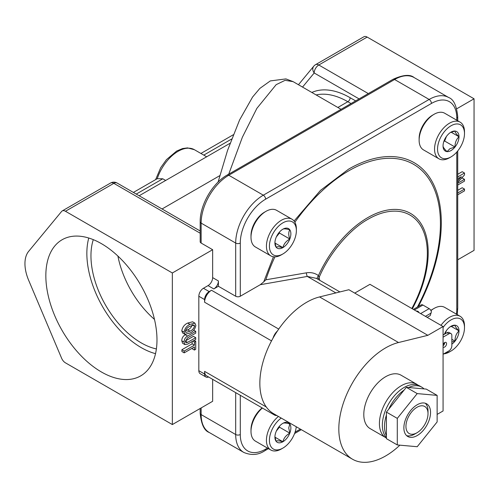 <?xml version="1.0" encoding="UTF-8"?>
<svg xmlns="http://www.w3.org/2000/svg" width="499" height="499" viewBox="0 0 499 499"><rect width="100%" height="100%" fill="white"/><g stroke="black" fill="none" stroke-linecap="round" stroke-linejoin="round"><path stroke-width="0.75" d="M414.675 434.093L416.977 432.764A15.606 9.007 120 0 0 428.011 413.652A15.606 9.007 120 0 0 416.977 407.284A15.606 9.007 120 0 0 405.943 426.396A15.606 9.007 120 0 0 416.977 432.764L414.675 434.093A18.862 10.891 -60 0 1 406.598 435.615M101.409 243.643A78.593 45.378 -120 0 0 62.955 239.283A78.593 45.378 -120 0 0 49.85 301.97A78.593 45.378 -120 0 0 101.409 371.986A78.593 45.378 -120 0 0 141.529 375.379A78.593 45.378 -120 0 0 152.526 312.143A78.593 45.378 -120 0 0 101.409 243.643M88.766 238.023A76.908 44.405 -120 0 0 141.229 347.616A76.908 44.405 -120 0 0 155.526 353.66M93.294 239.645A71.108 41.055 -120 0 0 141.229 342.882A71.108 41.055 -120 0 0 156.387 348.932M117.907 256.056A71.108 41.055 -120 0 0 154.484 319.41M341.048 109.318L293.106 81.643L285.085 80.327L276.159 84.662L256.873 108.364L242.371 137.244L228.729 174.17M449.524 157.759L451.021 156.892L449.524 157.759A21.17 12.226 -60 0 1 438.939 158.807A21.17 12.226 -60 0 1 435.689 141.841A21.17 12.226 -60 0 1 449.524 123.184A21.17 12.226 -60 0 1 460.109 122.136A21.17 12.226 -60 0 1 464.494 131.83L464.494 133.557A19.056 11.003 120 0 0 451.021 125.779A19.056 11.003 120 0 0 437.548 149.114A19.056 11.003 120 0 0 451.021 156.892L451.021 156.892A19.056 11.003 120 0 0 464.494 133.557M460.109 122.136L444.678 113.229A21.17 12.226 120 0 0 434.093 114.277L434.093 114.277A21.17 12.226 120 0 0 419.123 140.207A21.17 12.226 120 0 0 423.508 149.9L438.939 158.807M432.596 115.144L434.093 114.277L432.596 115.144A19.056 11.003 -60 0 0 419.123 138.479L419.123 140.207M445.526 352.849A19.056 11.003 120 0 0 451.021 351.028L449.524 351.895A21.17 12.226 -60 0 1 443.717 353.891M440.985 325.336A21.17 12.226 -60 0 1 449.524 317.32A21.17 12.226 -60 0 1 460.109 316.272A21.17 12.226 -60 0 1 464.494 325.966L464.494 327.693A19.056 11.003 120 0 0 451.021 319.915A19.056 11.003 120 0 0 443.068 327.506M430.849 310.415A19.056 11.003 -60 0 1 432.596 309.28L434.093 308.413A21.17 12.226 120 0 0 430.961 310.603M432.596 309.28L434.093 308.413A21.17 12.226 120 0 1 444.678 307.365L460.109 316.272M281.218 418.068A19.056 11.003 120 0 0 269.423 440.318A19.056 11.003 120 0 0 282.896 448.096L281.399 448.957A21.17 12.226 -60 0 1 270.814 450.011A21.17 12.226 -60 0 1 266.429 440.318A21.17 12.226 -60 0 1 278.423 416.453M262.387 408.045A21.17 12.226 120 0 0 250.997 431.41A21.17 12.226 120 0 0 255.382 441.097L270.814 450.011M250.997 431.41L250.997 429.676A19.056 11.003 -60 0 1 262.156 407.914M282.896 253.96L281.399 254.827A21.17 12.226 -60 0 1 273.914 256.829A21.17 12.226 -60 0 1 270.814 255.875A21.17 12.226 -60 0 1 269.522 233.875A21.17 12.226 -60 0 1 288.884 218.25A21.17 12.226 -60 0 1 291.984 219.204A21.17 12.226 -60 0 1 296.369 228.898L296.369 230.625A19.056 11.003 120 0 0 289.632 221.038A19.056 11.003 120 0 0 271.225 237.362A19.056 11.003 120 0 0 276.159 255.769A19.056 11.003 120 0 0 282.896 253.96A19.056 11.003 120 0 0 296.369 230.625M291.984 219.204L276.552 210.297A21.17 12.226 120 0 0 273.452 209.337A21.17 12.226 120 0 0 265.967 211.345A21.17 12.226 120 0 0 250.997 237.274A21.17 12.226 120 0 0 255.382 246.968L270.814 255.875M397.291 418.38L386.413 412.099L386.413 415.093A30.857 17.814 120 0 0 384.511 426.477A30.857 17.814 120 0 0 386.413 435.664L386.413 438.658L397.291 444.94L417.214 446.717L437.13 421.936L437.13 395.383L417.214 393.599L397.291 418.38L397.291 444.94M437.13 395.383L426.246 389.095L424.007 388.896A30.857 17.814 120 0 0 421.761 387.155L419.597 385.902A30.857 17.814 120 0 0 395.813 394.173A30.857 17.814 120 0 0 382.346 425.223A30.857 17.814 120 0 0 386.413 437.523M401.053 375.198A30.857 17.814 120 0 0 378.13 382.583A30.857 17.814 120 0 0 363.877 412.355A30.857 17.814 120 0 0 370.196 428.647L385.814 437.66A30.857 17.814 -60 0 1 379.496 421.374A30.857 17.814 -60 0 1 393.748 391.603A30.857 17.814 -60 0 1 416.671 384.218L401.053 375.198M427.855 335.322L354.733 293.1L369.946 284.324L443.068 326.539L427.855 335.322L398.539 342.526A66.186 38.211 120 0 0 338.821 428.94A66.186 38.211 120 0 0 352.531 459.236A66.186 38.211 120 0 0 398.539 446.405L399.892 445.17M354.733 293.1L348.882 289.726L319.566 296.93A66.186 38.211 120 0 0 277.419 330.999A66.186 38.211 120 0 0 273.053 338.097A66.186 38.211 120 0 0 259.848 383.344A66.186 38.211 120 0 0 273.053 413.347A66.186 38.211 120 0 0 273.558 413.646L352.531 459.236M273.433 256.773L263.709 281.898L265.848 279.796L306.33 272.841C310.852 272.117 314.894 273.034 318.443 275.585L319.111 277.45A3.256 2.433 -22.8 0 0 318.275 279.459M416.141 310.989A2.769 1.603 180 0 1 418.056 311.457A2.769 1.603 180 0 1 418.867 312.567M444.703 342.551A2.732 1.578 -60 0 1 444.703 342.613A2.732 1.578 -60 0 1 443.068 345.763M443.068 347.005A2.732 1.578 120 0 0 443.28 347.173A2.732 1.578 120 0 0 445.382 346.443A2.732 1.578 120 0 0 446.58 343.699A2.732 1.578 120 0 0 446.012 342.445A2.732 1.578 120 0 0 443.068 344.441M278.904 248.683A11.284 6.512 120 0 0 282.896 247.616A11.284 6.512 120 0 0 289.807 239.021A11.284 6.512 120 0 0 289.807 229.808A11.284 6.512 120 0 0 282.896 229.191A11.284 6.512 120 0 0 275.984 237.786A11.284 6.512 120 0 0 274.918 243.007A11.284 6.512 120 0 0 275.984 246.999A11.284 6.512 120 0 0 278.904 248.683M274.937 242.371L275.984 246.999L278.373 246.687L282.896 247.616C283.781 243.974 286.089 241.104 289.807 239.021C288.41 235.172 288.41 232.104 289.807 229.808C286.127 228.798 283.825 228.592 282.896 229.191M290.873 427.93A11.284 6.512 120 0 0 289.807 423.944A11.284 6.512 120 0 0 282.896 423.327A11.284 6.512 120 0 0 275.984 431.922A11.284 6.512 120 0 0 274.918 437.143A11.284 6.512 120 0 0 275.984 441.135A11.284 6.512 120 0 0 282.896 441.752A11.284 6.512 120 0 0 289.807 433.157A11.284 6.512 120 0 0 290.873 427.93M274.937 436.506L275.984 441.135C276.876 440.53 279.178 440.736 282.896 441.752C283.781 438.103 286.089 435.24 289.807 433.157L288.734 427.93L289.807 423.944C286.127 422.934 283.825 422.728 282.896 423.327M451.844 344.16A11.284 6.512 120 0 0 455.007 341.148A11.284 6.512 120 0 0 458.999 330.868A11.284 6.512 120 0 0 455.007 325.192A11.284 6.512 120 0 0 451.021 326.259A11.284 6.512 120 0 0 447.029 329.795A11.284 6.512 120 0 0 444.347 334.28M451.021 150.548A11.284 6.512 120 0 0 455.007 147.012A11.284 6.512 120 0 0 458.999 136.732A11.284 6.512 120 0 0 455.007 131.056A11.284 6.512 120 0 0 451.021 132.123A11.284 6.512 120 0 0 447.029 135.659A11.284 6.512 120 0 0 443.043 145.945A11.284 6.512 120 0 0 447.029 151.621A11.284 6.512 120 0 0 451.021 150.548M443.043 145.945C442.969 147.012 444.297 148.908 447.029 151.621L449.948 148.696L455.007 147.012C454.932 142.814 456.261 139.383 458.999 136.732C456.286 134.05 454.957 132.16 455.007 131.056L450.472 132.46M405.662 434.529A18.862 10.891 120 0 0 407.783 436.494A18.862 10.891 120 0 0 425.329 427.693A18.862 10.891 120 0 0 428.76 405.793A18.862 10.891 120 0 0 426.645 403.822A18.862 10.891 120 0 0 409.093 412.629A18.862 10.891 120 0 0 405.662 434.529M425.285 403.242A18.862 10.891 -60 0 1 426.227 404.327A18.862 10.891 -60 0 1 428.011 410.995L428.011 413.652M386.413 415.093L386.413 435.664M424.007 388.896L406.329 387.318L386.413 412.099M417.214 393.599L406.329 387.318M421.761 387.155A30.857 17.814 120 0 0 408.575 387.517M404.084 390.112A30.857 17.814 120 0 0 388.659 409.305M451.844 339.32L455.007 341.148C454.932 336.944 456.261 333.519 458.999 330.868C456.286 328.186 454.957 326.296 455.007 325.192L449.948 326.876M250.997 237.274L250.997 235.547A19.056 11.003 -60 0 1 264.47 212.206L265.967 211.345M282.896 448.096A19.056 11.003 120 0 0 296.263 426.751M449.524 351.895L451.021 351.028A19.056 11.003 120 0 0 464.494 327.693M184.062 332.172C184.773 328.448 186.751 325.859 189.988 324.394L194.897 323.121L195.851 325.367C195.153 329.047 193.2 331.598 189.988 333.026L184.979 334.336L184.062 332.172L181.761 330.843L182.678 333.008L184.979 334.336M189.988 331.161L185.853 332.477L185.341 331.436C186.183 328.872 187.73 327.151 189.988 326.265L194.042 325.005L194.573 326.109C193.743 328.616 192.221 330.301 189.988 331.161L187.686 329.833L185.385 330.993M273.053 413.347A9.774 5.639 120 0 0 274.556 415.068L206.611 375.847A9.774 5.639 -60 0 1 204.59 371.375L204.59 374.032A6.512 3.761 120 0 0 205.937 377.013A6.512 3.761 120 0 0 208.601 376.988M339.888 291.934L316.372 278.361L307.309 276.434L260.266 284.711L240.287 296.244A3.256 1.877 180 0 1 235.684 296.244L218.406 286.27L213.803 288.933L208.046 285.609A6.512 3.761 120 0 0 212.649 277.631L218.406 280.956A6.512 3.761 -60 0 1 213.803 288.933M218.406 286.27L218.406 280.956M204.59 302.226A9.774 5.639 -60 0 1 211.501 290.262L209.193 291.591A6.512 3.761 120 0 0 204.59 299.568L204.59 302.226L271.537 340.879M133.395 192.433L157.241 178.686L162.768 178.785L165.662 180.457M61.589 211.464L28.63 251.371A32.572 18.806 -120 0 0 28.63 280.22L61.589 358.182A6.512 3.761 -120 0 0 65.456 362.848L172.348 424.562L172.348 272.978L65.456 211.264A6.512 3.761 -120 0 0 62.2 210.94A6.512 3.761 -120 0 0 61.589 211.464M195.714 341.31L195.714 349.319L194.435 350.055L194.435 346.948L184.2 352.855L184.2 351.065L194.435 345.158L194.435 342.046L195.714 341.31L194.099 340.374M184.062 342.127C184.119 339.47 185.285 337.449 187.568 336.058L195.714 331.355L195.714 333.145L187.568 337.848L185.341 341.385L185.877 342.707L187.568 342.358L195.714 337.655L195.714 339.445L187.568 344.148L184.898 344.597L184.062 342.127L181.761 340.798L182.597 343.268L184.898 344.597M457.733 180.644L461.338 176.715L457.733 178.717M457.733 183.233L464.5 179.322L464.5 181.112L457.733 185.017M457.733 176.933L464.5 173.022L464.5 174.968L457.733 182.341M457.733 192.982L464.5 189.071L464.5 190.861L457.733 194.772M194.897 323.121L192.595 321.793L187.686 323.065L189.988 324.394M187.686 323.065C184.449 324.525 182.472 327.119 181.761 330.843M194.435 342.046L192.82 341.116M192.134 341.509L192.134 343.83L181.898 349.737L181.898 351.527L184.2 352.855M194.435 345.158L192.134 343.83M184.2 351.065L181.898 349.737M192.134 348.277L192.134 348.726L194.435 350.055M185.366 340.967L193.412 336.326L195.714 337.655M187.568 342.358L185.354 341.079M195.714 331.355L193.743 330.213M185.578 334.548L185.26 334.729C182.983 336.12 181.817 338.141 181.761 340.798M187.568 336.058L185.26 334.729M315.543 64.677L363.908 36.758A6.512 3.761 60 0 1 367.164 37.076L318.799 65.001A6.512 3.761 60 0 0 315.543 64.677A6.512 6.512 0 0 0 313.777 66.174A6.512 5.202 39.6 0 0 314.189 72.979L359.093 98.902M457.733 174.27L462.199 171.693L464.5 173.022M461.188 178.573L462.199 177.993L464.5 179.322M457.733 190.319L462.199 187.743L464.5 189.071M212.649 379.334L212.649 401.29L172.348 424.562M414.139 77.57L448.682 97.517A39.084 22.567 120 0 0 429.14 99.451L394.597 79.509A3.256 1.877 -120 0 0 392.963 79.347C403.092 74.763 410.147 74.17 414.139 77.57A39.084 22.567 120 0 0 394.597 79.509L228.773 175.243A39.084 22.567 120 0 0 201.134 223.109A3.256 1.877 180 0 1 200.18 221.781L200.18 241.728A3.256 1.877 0 0 0 201.134 243.057L212.649 249.706L212.649 277.631M172.348 272.978L212.649 249.706M208.046 285.609L203.436 288.266A6.512 3.761 120 0 0 198.833 296.244L198.833 370.707A6.512 3.761 120 0 0 200.18 373.689L205.937 377.013M367.164 37.076L474.05 98.79L456.747 108.782M474.05 98.79L474.05 250.373L457.733 259.792M443.717 343.393A11.284 6.512 120 0 0 444.266 344.279M443.068 337.181L448.919 333.8A4.135 2.389 -60 0 1 450.984 333.594A4.135 2.389 -60 0 1 451.844 335.49L451.844 345.826A4.135 2.389 -60 0 1 448.919 350.891L443.068 354.265M450.984 333.594L449.112 332.515A4.135 2.389 120 0 0 447.048 332.721L443.068 335.016M437.13 414.401L443.068 410.976L443.068 326.539M413.378 309.399L421.218 304.87A3.393 1.959 60 0 1 422.915 305.039L429.177 308.656A3.393 1.959 60 0 1 431.404 311.7L430.238 315.605L427.188 317.37M263.709 281.898L260.266 284.711M335.871 292.925L307.309 276.434A3.256 0.836 79.2 0 1 306.33 272.841M277.419 330.999A9.774 5.639 120 0 0 273.053 338.097M274.556 415.068A9.774 5.639 120 0 0 276.783 415.505M412.342 308.8A85.46 49.345 -60 0 0 423.083 227.363A85.46 49.345 -60 0 0 367.775 217.626A85.46 49.345 -60 0 0 318.443 275.585A3.256 1.335 -53.3 0 0 317.333 278.916M274.999 243.057L282.896 247.616M276.384 236.838L279.44 233.039L279.44 232.091M279.44 233.039L289.807 239.021M276.384 430.974L279.44 427.169L289.807 433.157M279.44 427.169L279.44 426.227M274.999 437.193L282.896 441.752M451.102 326.309L458.999 330.868M445.177 333.8L446.412 330.612M451.844 341.977L455.007 341.148M444.335 342.794L444.646 343.187M443.829 141.498L444.646 141.03L455.007 147.012M444.646 141.03L446.412 136.483M451.102 132.173L458.999 136.732M192.633 324.986L194.573 326.109M192.265 324.774C191.441 327.288 189.919 328.972 187.686 329.833M417.382 307.085A129.503 74.769 120 0 0 432.377 184.904A129.503 74.769 120 0 0 348.87 170.752A129.503 74.769 120 0 0 294.884 222.248M274.899 256.86A129.503 74.769 120 0 0 265.848 279.796M418.349 306.529A131.193 75.742 120 0 0 433.007 183.264A131.193 75.742 120 0 0 348.533 169.18L320.489 190.381L294.073 221.026M319.728 280.301L319.111 277.45C329.209 253.554 349.493 229.44 368.106 219.204A83.77 48.366 -60 0 1 422.31 228.723A83.77 48.366 -60 0 1 411.831 308.507M398.539 342.526L319.566 296.93M337.854 107.478L347.84 101.715A3.256 1.877 120 0 0 350.142 97.723A81.424 47.012 -120 0 0 311.838 92.458M351.034 103.555L347.84 101.715A78.168 45.128 -120 0 0 316.154 94.947M136.252 194.086L162.768 178.785M162.05 208.981L219.816 175.629M355.637 100.898L350.142 97.723M110.566 183.021A6.512 6.512 0 0 1 117.084 183.021A6.512 3.761 120 0 0 113.822 183.339A6.512 3.761 -120 0 0 110.566 183.021L62.2 210.94M302.537 87.088L314.189 72.979A6.512 3.761 120 0 1 318.799 65.001L368.306 93.581M155.626 179.603L160.666 167.751L166.41 159.674L176.677 151.035L182.553 148.559L187.53 147.891L194.392 149.7A32.572 18.806 120 0 0 157.241 178.686M203.767 155.114L231.63 139.028M65.456 211.264L113.822 183.339L200.18 233.201M201.134 407.939L201.134 414.588A3.256 1.877 180 0 1 200.18 413.259L200.18 408.488M235.684 392.626L235.684 434.529L201.134 414.588A39.084 22.567 120 0 0 209.231 432.477L243.774 452.425C251.39 455.631 258.451 455.038 264.944 450.653A3.256 1.877 -120 0 0 265.624 449.156A35.828 20.684 -60 0 1 240.287 434.529L240.287 395.289M240.287 296.244L240.287 243.057A35.828 20.684 -60 0 1 265.624 199.176L431.442 103.443A3.256 1.877 60 0 0 429.14 99.451L263.316 195.19L228.773 175.243A3.256 1.877 -120 0 0 227.145 175.08L392.963 79.347M265.624 199.176A3.256 1.877 60 0 0 263.316 195.19A39.084 22.567 120 0 0 235.684 243.057L201.134 223.109L201.134 243.057M198.833 296.244L204.59 299.568M204.59 374.032L198.833 370.707M266.304 407.003L204.59 371.375M240.287 434.529A3.256 1.877 0 0 1 235.684 434.529A39.084 22.567 120 0 0 243.774 452.425M240.287 243.057A3.256 1.877 0 0 1 235.684 243.057L235.684 296.244M209.193 291.591L203.436 288.266M211.501 290.262L278.729 329.078M448.919 333.8L447.048 332.721M425.429 316.354L431.13 313.066M414.376 309.973L422.915 305.039M420.632 313.584L429.177 308.656M431.442 103.443A35.828 20.684 -60 0 1 456.778 118.07L456.778 120.215M456.778 152.076L456.778 309.542A35.828 20.684 -60 0 1 456.479 314.177M300.348 429.109L295.077 432.153M267.483 448.083L265.624 449.156M457.221 314.607L457.733 308.214A3.256 1.877 180 0 1 456.778 309.542M457.733 120.764L457.733 116.741A3.256 1.877 180 0 1 456.778 118.07M418.156 385.216L416.671 384.218M386.413 437.991L385.814 437.66M139.152 195.764L230.051 143.282M293.032 81.599L285.902 78.904L270.302 80.919L259.854 88.404L252.581 97.043L239.589 119.978L227.525 150.486L218.069 182.104M206.667 156.786L194.392 149.7M117.084 183.021L200.18 230.993M313.777 66.174L298.452 84.724M200.904 153.461L233.27 134.774M200.18 413.259C201.272 424.318 204.291 430.731 209.231 432.477M227.145 175.08C212.524 183.183 199.887 205.07 200.18 221.781M264.944 450.653L268.437 448.638M294.578 433.544L301.302 429.664M457.733 308.214L457.733 150.954M457.733 116.741C456.641 105.676 453.622 99.27 448.682 97.517"/></g></svg>
